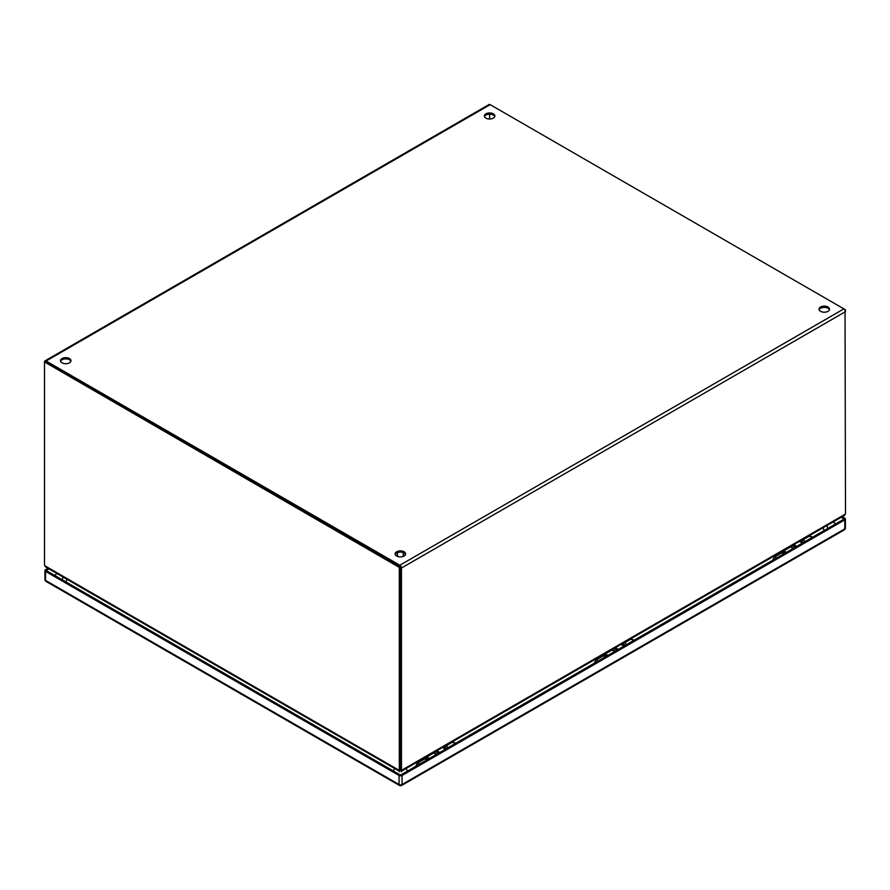 <?xml version="1.0" encoding="UTF-8"?>
<svg xmlns="http://www.w3.org/2000/svg" width="890" height="890" viewBox="0 0 890 890"><rect width="100%" height="100%" fill="white"/><g stroke="black" fill="none" stroke-linecap="round" stroke-linejoin="round"><path stroke-width="1.33" d="M444.155 746.921A4.183 2.414 60 0 1 446.58 748.535M438.069 753.452A4.183 2.414 -120 0 0 434.887 751.861M441.907 747.811A4.183 2.414 60 0 1 445.089 749.391M439.56 752.595A4.183 2.414 -120 0 0 437.135 750.971M448.182 747.611A4.183 2.414 -120 0 0 445 746.031M432.24 753.852A4.183 2.414 60 0 1 432.674 753.14M433.297 752.784A4.183 2.414 60 0 1 436.467 754.375M801.111 540.842A4.183 2.414 60 0 1 803.525 542.455M795.026 547.361A4.183 2.414 -120 0 0 791.844 545.781M798.864 541.721A4.183 2.414 60 0 1 802.046 543.312M796.506 546.505A4.183 2.414 -120 0 0 794.091 544.891M805.127 541.532A4.183 2.414 -120 0 0 801.946 539.941M789.196 547.762A4.183 2.414 60 0 1 789.619 547.061M790.242 546.705A4.183 2.414 60 0 1 793.424 548.284M622.633 643.882A4.183 2.414 60 0 1 625.058 645.495M616.548 650.412A4.183 2.414 -120 0 0 613.366 648.821M620.386 644.772A4.183 2.414 60 0 1 623.567 646.351M615.357 647.675L618.072 649.522A4.183 2.414 -120 0 0 615.613 647.931M626.649 644.571A4.183 2.414 -120 0 0 623.478 642.981M610.718 650.801A4.183 2.414 60 0 1 611.141 650.101M611.764 649.745A4.183 2.414 60 0 1 614.946 651.335M429.225 758.558A3.749 2.158 -120 0 0 426.154 757.357A3.749 2.158 -120 0 0 425.387 759.192M426.388 758.803A2.548 1.469 60 0 1 426.755 758.402A2.548 1.469 60 0 1 428.568 758.936M445.823 746.009L451.92 742.482A3.749 2.158 60 0 1 454.979 743.684M435.966 754.664A3.749 2.158 -120 0 0 432.907 753.463L426.154 757.357M447.125 746.621A3.749 2.158 60 0 1 448.237 747.578M400.378 566.785L45.568 361.941L44.5 362.553L44.5 563.893A6.564 3.794 60 0 0 44.734 565.684L399.076 770.273L400.155 769.65A6.564 3.794 -120 0 0 400.378 768.115L400.378 566.785L399.31 567.408L44.5 361.941A2.27 1.313 60 0 1 44.967 360.895A2.27 1.313 60 0 1 46.102 361.006L399.844 565.239A2.27 1.313 60 0 1 401.457 568.02L401.457 768.771L400.378 768.148L400.378 567.408M845.033 310.065L845.5 512.395A6.564 3.794 -60 0 1 845.278 514.153L401.668 770.273L400.6 769.65A6.564 3.794 -60 0 1 400.378 768.148L399.31 768.738L399.31 567.408M399.31 768.738A6.564 3.794 60 0 1 399.076 770.273L399.977 770.785L399.977 769.917M399.076 770.273L399.977 770.785A6.564 3.794 0 0 0 400.044 770.262A6.564 3.794 0 0 0 400.044 770.228L400.044 770.262M399.265 771.14L45.479 566.885L44.734 565.684M399.332 771.174L399.332 771.752M489.622 119.015L489.622 114.176L489.622 119.015M401.457 568.02L845.5 311.656A2.27 1.313 -120 0 0 843.898 308.875L845.5 309.798M70.889 361.318A5.262 3.037 0 0 0 69.453 359.794A5.262 3.037 0 0 0 64.236 359.026A5.262 3.037 0 0 0 60.587 361.318M69.453 358.559A5.262 3.037 180 0 1 71 360.706A5.262 3.037 180 0 1 67.751 363.509A5.262 3.037 180 0 1 62.022 362.853A5.262 3.037 180 0 1 60.476 360.706A5.262 3.037 180 0 1 63.724 357.891A5.262 3.037 180 0 1 69.453 358.559M494.762 116.59A5.262 3.037 0 0 0 493.338 115.066A5.262 3.037 0 0 0 488.109 114.298A5.262 3.037 0 0 0 484.472 116.59M493.338 113.831A5.262 3.037 180 0 1 494.873 115.978A5.262 3.037 180 0 1 491.636 118.782A5.262 3.037 180 0 1 485.896 118.125A5.262 3.037 180 0 1 484.36 115.978A5.262 3.037 180 0 1 487.609 113.175A5.262 3.037 180 0 1 493.338 113.831M405.529 554.526A5.262 3.037 0 0 0 404.105 552.99A5.262 3.037 0 0 0 398.876 552.234A5.262 3.037 0 0 0 395.238 554.526M404.105 551.755A5.262 3.037 180 0 1 405.64 553.903A5.262 3.037 180 0 1 402.391 556.706A5.262 3.037 180 0 1 396.662 556.05A5.262 3.037 180 0 1 395.127 553.903A5.262 3.037 180 0 1 398.364 551.099A5.262 3.037 180 0 1 404.105 551.755M829.413 309.798A5.262 3.037 0 0 0 827.978 308.274A5.262 3.037 0 0 0 822.76 307.506A5.262 3.037 0 0 0 819.111 309.798M827.978 307.039A5.262 3.037 180 0 1 829.524 309.175A5.262 3.037 180 0 1 826.276 311.99A5.262 3.037 180 0 1 820.547 311.322A5.262 3.037 180 0 1 819 309.175A5.262 3.037 180 0 1 822.249 306.371A5.262 3.037 180 0 1 827.978 307.039M399.844 566.474L45.724 362.208M399.844 565.239L843.898 308.875L490.156 104.642A2.27 1.313 -120 0 0 489.022 104.531L44.967 360.895M401.668 770.273L400.756 770.796L401.668 770.273A6.564 3.794 -60 0 1 401.457 768.771M401.479 771.152L844.532 515.355L845.278 514.153M400.689 769.806L400.689 770.251A6.564 3.794 0 0 0 400.756 770.796L400.756 769.906M401.435 771.752L401.435 771.174M451.286 742.85A3.949 2.281 60 0 1 451.809 742.305A3.949 2.281 60 0 1 453.789 742.505A3.949 2.281 60 0 1 455.09 743.617M607.692 655.518A3.749 2.158 -120 0 0 604.633 654.317A3.749 2.158 -120 0 0 603.865 656.153M604.866 655.763A2.548 1.469 60 0 1 605.233 655.352A2.548 1.469 60 0 1 607.047 655.885M624.29 642.969L630.398 639.443A3.749 2.158 60 0 1 633.457 640.644M614.445 651.625A3.749 2.158 -120 0 0 611.374 650.423L604.633 654.317M625.603 643.57A3.749 2.158 60 0 1 626.716 644.538M629.753 639.81A3.949 2.281 60 0 1 630.287 639.265A3.949 2.281 60 0 1 632.267 639.454A3.949 2.281 60 0 1 633.569 640.577M786.17 552.479A3.749 2.158 -120 0 0 783.111 551.277A3.749 2.158 -120 0 0 782.332 553.102M783.334 552.723A2.548 1.469 60 0 1 783.712 552.312A2.548 1.469 60 0 1 785.525 552.846M802.769 539.93L808.865 536.403A3.749 2.158 60 0 1 811.936 537.605M792.912 548.585A3.749 2.158 -120 0 0 789.853 547.383L783.111 551.277M804.082 540.53A3.749 2.158 60 0 1 805.183 541.498M808.231 536.77A3.949 2.281 60 0 1 808.765 536.225A3.949 2.281 60 0 1 810.745 536.414A3.949 2.281 60 0 1 812.047 537.538M783.578 553.969A3.071 1.769 -120 0 0 782.755 553.302A3.071 1.769 -120 0 0 781.22 553.146L774.178 557.207A3.071 1.769 60 0 1 775.713 557.363A3.071 1.769 60 0 1 776.547 558.03M605.111 657.009A3.071 1.769 -120 0 0 604.277 656.342A3.071 1.769 -120 0 0 602.741 656.186L595.699 660.247A3.071 1.769 60 0 1 597.235 660.402A3.071 1.769 60 0 1 598.069 661.07M426.633 760.049A3.071 1.769 -120 0 0 425.798 759.381A3.071 1.769 -120 0 0 424.263 759.226L417.221 763.297A3.071 1.769 60 0 1 418.756 763.442A3.071 1.769 60 0 1 419.591 764.121M827.033 525.467L827.667 528.404A10.513 6.074 180 0 1 827.667 528.515M832.94 522.052L835.91 523.765M54.424 575.285L57.216 573.661M844.788 519.871L402.035 775.49L402.035 784.513L844.788 528.883L844.788 519.871A2.103 1.213 0 0 0 845.4 519.015A2.103 1.213 0 0 0 844.788 518.158L842.24 516.678M45.546 571.391L45.546 580.402L399.054 784.513L399.054 775.49L45.546 571.391A2.103 1.213 0 0 1 44.923 570.535A2.103 1.213 0 0 1 45.546 569.678L47.926 568.298M841.172 517.301L844.132 519.015L400.545 775.112L46.191 570.535L48.995 568.91M399.054 775.49A2.103 1.213 0 0 0 402.035 775.49M443.721 746.766A4.784 2.759 60 0 1 446.313 748.69M438.948 752.94A4.784 2.759 -120 0 0 436.345 751.015M443.376 746.966A4.784 2.759 60 0 1 445.968 748.89M439.293 752.74A4.784 2.759 -120 0 0 436.701 750.815M800.666 540.686A4.784 2.759 60 0 1 803.269 542.6M795.905 546.861A4.784 2.759 -120 0 0 793.302 544.936M800.321 540.886A4.784 2.759 60 0 1 802.925 542.8M796.25 546.66A4.784 2.759 -120 0 0 793.646 544.736M622.199 643.726A4.784 2.759 60 0 1 624.791 645.639M617.426 649.9A4.784 2.759 -120 0 0 614.823 647.976M621.843 643.926A4.784 2.759 60 0 1 624.446 645.851M617.771 649.7A4.784 2.759 -120 0 0 615.179 647.775M396.25 555.783L397.541 555.238M403.226 555.238L404.516 555.783M46.102 361.006L490.156 104.642M393.402 770.996A5.262 3.037 -60 0 1 394.782 768.56M67.251 579.457A5.262 3.037 120 0 0 65.871 581.893M405.985 768.56A5.262 3.037 60 0 1 407.42 771.152M824.185 530.529A5.262 3.037 -120 0 0 822.749 527.937M845.4 528.026A2.103 1.213 180 0 1 844.788 528.883A2.103 1.213 -120 0 1 844.354 529.85A2.103 2.103 0 0 0 845.4 528.026L845.4 519.015M402.035 784.513A2.103 1.213 180 0 1 399.054 784.513A2.103 1.213 -60 0 0 399.488 785.47A2.103 2.103 0 0 0 401.601 785.47A2.103 1.213 -120 0 0 402.035 784.513M45.98 581.37A2.103 1.213 -60 0 1 45.546 580.402A2.103 1.213 0 0 1 44.923 579.546A2.103 2.103 0 0 0 45.98 581.37L399.488 785.47M443.899 746.665L446.624 748.512M436.879 750.715L439.604 752.562M800.855 540.575L803.57 542.433M793.836 544.624L796.55 546.482M622.377 643.615L625.091 645.473M404.661 555.66L403.226 555.093M397.541 555.093L396.095 555.66M397.541 556.461L397.541 552.59M403.226 556.461L403.226 552.59M425.587 759.27L427.3 758.28M451.809 742.305L455.969 743.117M604.054 656.23L605.767 655.24M630.287 639.265L634.448 640.077M782.533 553.191L784.246 552.201M808.765 536.225L812.926 537.026M772.72 560.244L774.178 557.207M594.242 663.284L595.699 660.247M415.764 766.323L417.221 763.297M62.968 576.987L62.333 579.846M844.354 529.85L401.601 785.47M44.923 570.535L44.923 579.546"/></g></svg>
